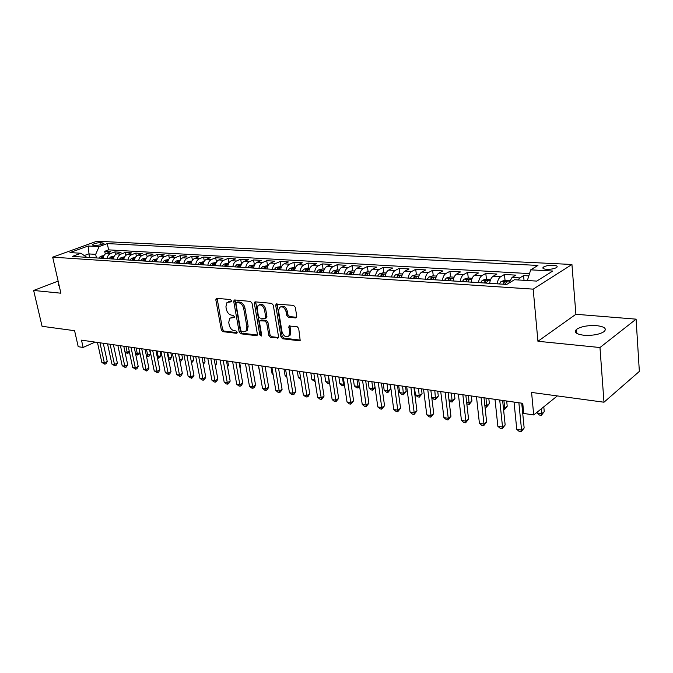 <?xml version="1.0" encoding="UTF-8"?>
<svg xmlns="http://www.w3.org/2000/svg" width="673" height="673" viewBox="0 0 673 673"><rect width="100%" height="100%" fill="white"/><g stroke="black" fill="none" stroke-linecap="round" stroke-linejoin="round"><path stroke-width="1.01" d="M231.546 300.839L230.427 299.569L216.79 298.316L216.168 298.501L215.831 299.88L221.316 329.863L222.881 331.663L236.459 333.278L237.148 332.218L236.038 330.939L234.263 330.737C231.705 330.123 230.015 328.18 229.19 324.916L228.736 322.417L229.729 318.186L234.145 317.53L234.364 316.604L233.245 315.326L231.462 315.141C228.904 314.552 227.213 312.617 226.372 309.328L225.918 306.804L226.994 302.429L231.31 301.807L231.546 300.839M596.64 325.648C587.773 325.219 581.06 326.464 576.5 329.383C573.758 332.26 576.206 334.212 583.844 335.238C592.728 335.718 599.5 334.498 604.161 331.57C606.97 328.601 604.455 326.624 596.64 325.648M58.829 284.166L58.358 284.654L59.216 285.874M553.265 265.255C548.899 265.196 545.593 265.818 543.363 267.122C542.144 268.291 543.262 269.023 546.728 269.318C551.103 269.385 554.417 268.763 556.68 267.459C557.917 266.272 556.781 265.541 553.265 265.255M295.607 317.934L296.473 317.597L296.759 316.302L295.312 307.292L293.588 305.374L276.056 304.112L275.737 305.466L280.952 336.895L282.635 338.788L299.283 340.774L300.183 340.42L298.703 328.441L296.986 326.523L288.936 326.069L289.525 332.639L288.826 335.987C285.899 337.711 283.636 336.307 282.021 331.789L278.588 311.069L279.421 307.485C282.349 305.921 284.586 307.359 286.126 311.801L286.698 315.292L288.397 317.202L295.607 317.934L296.591 317.429M58.13 281.112L33.65 290.458L42.062 326.296L74.594 330.695L78.211 346.704L83.124 347.436L81.492 340.151L522.753 403.32L523.737 413.458L533.706 414.947L557.32 395.917M599.971 347.529L636.094 319.153L575.903 314.283L537.937 341.278L599.971 347.529L603.984 402.218L531.577 392.435L533.706 414.947M537.937 341.278L533.176 289.146L52.687 257.162L96.904 241.22L571.932 264.481L533.176 289.146M33.65 290.458L60.881 293.201L52.687 257.162M252.03 303.254L250.39 301.403L234.759 299.965L234.095 300.175L233.758 301.554L239.167 331.966L240.766 333.8L256.32 335.65L257.086 335.381L257.364 334.111L252.03 303.254M255.437 301.866L271.614 303.355L273.297 305.239L278.529 336.609L278.26 337.863L270.496 337.341L268.838 335.465L266.71 322.905L265.053 321.029L259.744 320.811L259.45 322.123L261.679 335.12L261.486 336.012L259.795 334.902L254.386 303.473L254.722 302.11L255.437 301.866M636.094 319.153L639.35 371.412L603.984 402.218M528.81 275.888L523.577 275.585L524.023 280.321M517.958 279.943L519.766 277.915L512.035 277.453L515.871 275.139L504.456 274.475L505.036 280.321M497.196 283.813C497.709 280.313 498.844 277.966 500.594 276.771L493.065 276.317L496.943 274.037L485.813 273.398L486.419 279.169M478.486 282.61C478.999 279.152 480.143 276.83 481.91 275.652L474.566 275.215L478.486 272.969L467.634 272.346L468.265 278.05M460.248 281.432C460.761 278.016 461.905 275.728 463.689 274.567L456.53 274.138L460.492 271.926L449.909 271.312L450.557 276.956M442.464 280.279C442.969 276.906 444.121 274.651 445.921 273.507L438.939 273.095L442.935 270.908L432.604 270.31L433.269 275.888M425.109 279.16C425.614 275.829 426.775 273.6 428.592 272.472L421.769 272.069L425.799 269.915L415.721 269.335L416.402 274.836M408.175 278.067C408.671 274.777 409.84 272.573 411.674 271.463L405.02 271.068L409.075 268.948L399.232 268.376L399.93 273.818M391.644 276.998C392.14 273.751 393.31 271.572 395.152 270.479L388.658 270.092L392.746 268.005L383.13 267.442L383.846 272.826M375.509 275.955C375.997 272.742 377.174 270.596 379.025 269.52L372.682 269.141L376.796 267.08L367.399 266.533L368.139 271.85M359.744 274.937C360.232 271.766 361.409 269.646 363.277 268.577L357.077 268.207L361.208 266.171L352.029 265.642L352.778 270.908M344.349 273.945C344.828 270.807 346.015 268.712 347.882 267.661L341.825 267.299L345.981 265.297L337.013 264.775L337.77 269.974M329.299 272.977C329.778 269.873 330.965 267.804 332.849 266.76L326.927 266.407L331.099 264.43L322.325 263.925L323.099 269.065M314.585 272.027C315.065 268.956 316.251 266.912 318.144 265.885L312.356 265.541L316.546 263.589L307.965 263.093L308.756 268.182M300.2 271.093C300.68 268.064 301.866 266.037 303.767 265.027L298.105 264.691L302.312 262.764L293.916 262.277L294.715 267.316M286.134 270.193C286.614 267.189 287.8 265.187 289.701 264.186L284.166 263.858L288.381 261.957L280.17 261.477L280.986 266.466M272.38 269.301C272.851 266.331 274.037 264.354 275.947 263.37L270.529 263.042L274.761 261.166L266.727 260.703L267.543 265.633M258.92 268.434C259.383 265.499 260.577 263.538 262.487 262.563L257.187 262.251L261.427 260.392L253.561 259.938L254.394 264.817M245.738 267.576C246.209 264.674 247.395 262.739 249.313 261.78L244.122 261.469L248.371 259.635L240.673 259.189L241.514 264.018M232.841 266.744C233.304 263.875 234.498 261.965 236.416 261.015L231.335 260.712L235.592 258.895L228.054 258.457L228.862 263.05M220.214 265.936C220.677 263.093 221.863 261.2 223.789 260.258L218.809 259.963L223.074 258.171L215.688 257.742L216.47 262.066M207.848 265.137C208.302 262.319 209.496 260.451 211.423 259.517L206.544 259.231L210.817 257.456L203.574 257.044L204.331 261.124M195.734 264.354C196.188 261.57 197.374 259.719 199.309 258.794L194.531 258.516L198.804 256.766L191.712 256.354L192.436 260.215M183.864 263.589C184.318 260.83 185.504 258.996 187.439 258.087L182.753 257.809L187.027 256.085L180.078 255.681L180.776 259.341M172.238 262.832C172.683 260.106 173.87 258.289 175.804 257.397L171.211 257.12L175.493 255.412L168.679 255.017L169.352 258.499M160.83 262.1C161.276 259.399 162.462 257.599 164.397 256.716L159.896 256.447L164.178 254.756L157.499 254.369L158.147 257.683M149.658 261.376C150.096 258.701 151.282 256.926 153.217 256.051L148.809 255.782L153.082 254.116L146.537 253.738L147.168 256.893M138.697 260.67C139.134 258.02 140.321 256.262 142.255 255.395L137.931 255.134L142.205 253.485L135.778 253.115L136.392 256.127M127.954 259.971C128.392 257.355 129.569 255.614 131.504 254.756L127.256 254.503L131.538 252.863L125.228 252.501L125.826 255.387M117.413 259.29C117.842 256.699 119.02 254.974 120.955 254.125L116.791 253.872L121.064 252.257L114.881 251.904L110.608 253.502C108.673 254.344 107.495 256.051 107.066 258.625M115.462 254.672L114.881 251.904M93.48 245.266L95.667 245.384C99.31 245.241 102.069 244.577 103.945 243.382L100.706 242.642C97.072 242.785 94.313 243.449 92.445 244.644L93.48 245.266M527.363 280.523L530.703 269.848L537.954 265.431L107.293 243.601L99.108 246.596L95.667 254.352L96.432 257.944M530.703 269.848L552.76 271.034L536.76 281.095L514.458 279.732L506.727 284.435L72.356 256.388L80.92 253.25L69.975 252.585L88.146 246.007L99.108 246.596M529.525 273.608L108.614 249.868L104.719 251.315L110.793 251.668L106.519 253.267C104.593 254.1 103.415 255.799 102.986 258.365M120.955 254.125L125.228 252.501M131.504 254.756L135.778 253.115M142.255 255.395L146.537 253.738M153.217 256.051L157.499 254.369M164.397 256.716L168.679 255.017M175.804 257.397L180.078 255.681M187.439 258.087L191.712 256.354M199.309 258.794L203.574 257.044M211.423 259.517L215.688 257.742M223.789 260.258L228.054 258.457M236.416 261.015L240.673 259.189M249.313 261.78L253.561 259.938M262.487 262.563L266.727 260.703M275.947 263.37L280.17 261.477M289.701 264.186L293.916 262.277M303.767 265.027L307.965 263.093M318.144 265.885L322.325 263.925M332.849 266.76L337.013 264.775M347.882 267.661L352.029 265.642M363.277 268.577L367.399 266.533M379.025 269.52L383.13 267.442M395.152 270.479L399.232 268.376M411.674 271.463L415.721 269.335M428.592 272.472L432.604 270.31M445.921 273.507L449.909 271.312M463.689 274.567L467.634 272.346M481.91 275.652L485.813 273.398M500.594 276.771L504.456 274.475M519.766 277.915L523.577 275.585M95.667 254.352L88.668 253.923L84.234 255.563M89.442 257.49L88.146 246.007M575.903 314.283L571.932 264.481M83.124 347.436L95.112 342.103M105.282 253.973L104.719 251.315M108.614 249.868L107.293 243.601M86.75 257.313L80.92 253.25M116.791 253.872C114.864 254.722 113.678 256.438 113.249 259.029M127.256 254.503C125.329 255.353 124.143 257.086 123.714 259.702M137.931 255.134C135.996 256.001 134.81 257.751 134.373 260.392M148.809 255.782C146.874 256.657 145.688 258.432 145.25 261.09M159.896 256.447C157.97 257.33 156.784 259.113 156.338 261.805M171.211 257.12C169.285 258.011 168.09 259.82 167.644 262.537M182.753 257.809C180.827 258.71 179.632 260.535 179.186 263.286M194.531 258.516C192.596 259.425 191.41 261.267 190.955 264.043M206.544 259.231C204.617 260.157 203.431 262.016 202.977 264.817M218.809 259.963C216.883 260.897 215.696 262.781 215.234 265.608M231.335 260.712C229.409 261.654 228.223 263.555 227.76 266.415M244.122 261.469C242.204 262.428 241.01 264.354 240.547 267.248M257.187 262.251C255.269 263.219 254.074 265.162 253.612 268.09M270.529 263.042C268.62 264.026 267.425 265.995 266.962 268.948M284.166 263.858C282.256 264.851 281.07 266.844 280.599 269.831M298.105 264.691C296.204 265.7 295.018 267.711 294.538 270.731M312.356 265.541C310.455 266.558 309.269 268.594 308.798 271.648M326.927 266.407C325.034 267.442 323.856 269.503 323.368 272.59M341.825 267.299C339.949 268.342 338.771 270.428 338.283 273.558M357.077 268.207C355.209 269.267 354.032 271.379 353.544 274.542M372.682 269.141C370.823 270.218 369.645 272.355 369.157 275.551M388.658 270.092C386.807 271.185 385.637 273.347 385.149 276.578M405.02 271.068C403.177 272.17 402.017 274.365 401.52 277.638M421.769 272.069C419.952 273.188 418.783 275.408 418.286 278.723M438.939 273.095C437.13 274.231 435.969 276.477 435.473 279.833M456.53 274.138C454.738 275.291 453.585 277.57 453.08 280.969M474.566 275.215C472.791 276.384 471.647 278.689 471.142 282.13M493.065 276.317C491.307 277.503 490.171 279.842 489.658 283.333M512.035 277.453L508.897 283.114M231.554 301.327L228.273 301.807M231.032 317.53L234.372 317.05M217.118 298.341L222.527 329.274L224.084 331.074L237.165 332.622M235.054 299.99L240.379 331.368L241.969 333.194L257.305 335.011M236.627 302.488L235.92 303.599L240.665 330.334L241.784 331.621L243.676 331.839L246.007 331.057L246.932 326.927L243.71 308.545C242.869 305.197 241.136 303.237 238.528 302.665L236.627 302.488L237.847 301.916L236.467 302.497M245.855 331.2L247.218 330.451L248.144 326.329L246.932 326.927M237.847 301.916L239.748 302.093C242.364 302.665 244.089 304.625 244.93 307.965L248.144 326.329M278.462 337.518L271.699 336.719L270.496 337.341M260.274 320.55L261.713 319.944L266.264 320.432L267.921 322.3L270.041 334.843L271.699 336.719M255.698 301.891L260.998 334.288L261.704 335.415M264.489 309.773C263.025 305.5 260.888 304.053 258.07 305.449L257.212 309.067L258.449 316.276L260.089 318.136L265.414 318.346L265.717 317.025L264.489 309.773L265.7 309.185C264.287 304.978 262.176 303.515 259.366 304.793M266.079 318.009L266.929 316.428L265.717 317.025M265.7 309.185L266.929 316.428M280.784 306.737C283.712 305.416 285.89 306.896 287.337 311.195L287.901 314.686L289.609 316.588L296.658 317.303M288.624 336.206L290.021 335.364L290.728 332.016L289.525 332.639M289.945 325.757L290.728 332.016M277.049 303.851L282.147 336.264L283.829 338.157L300.351 340.117M103.962 255.513L100.538 256.32L98.729 258.087M101.859 258.289L103.095 256.733L101.606 256.96L100.647 258.213M124.968 351.895L127.172 352.223L125.969 346.519M129.393 351.92L127.651 353.561L125.018 352.13M127.651 353.561L127.172 352.223L129.258 351.247M99.957 342.793L104.349 362.873L101.85 362.469L97.45 342.431M103.272 343.272L107.251 361.519L104.349 362.873L104.879 364.211L101.85 362.469M107.251 361.519L106.04 363.672L104.879 364.211M114.225 256.144L110.692 256.96L108.891 258.743M111.802 257.608L112.088 258.937L113.316 257.38L111.802 257.608L110.843 258.869M135.5 353.451L137.309 353.72L136.114 347.966M139.925 352.728L138.89 354.545L137.772 355.075L135.626 354.023M137.772 355.075L137.309 353.72L139.875 352.509M124.69 256.792L121.047 257.608L119.239 259.416M146.243 355.05L147.639 355.251L150.432 353.922L149.608 349.901M122.2 258.264L122.478 259.618L123.723 258.045L122.2 258.264L121.233 259.542M150.432 353.922L149.196 356.076L148.085 356.614L146.445 349.447M148.085 356.614L146.428 355.967M135.357 257.456L131.605 258.272L129.796 260.098M157.188 356.665L158.163 356.816L160.956 355.462L160.132 351.407M133.111 260.308L134.339 258.718L132.791 258.937L131.824 260.224M160.956 355.462L159.703 357.641L158.584 358.179L156.969 350.953M158.584 358.179L157.448 357.952M146.234 258.129L142.365 258.954L140.556 260.788M168.343 358.322L171.674 357.035L170.858 352.946M143.929 261.006L145.158 259.408L143.585 259.618L142.617 260.922M171.674 357.035L170.404 359.231L169.293 359.777L167.703 352.492M169.293 359.777L168.612 359.676M110.103 344.248L114.477 364.505L111.928 364.093L107.545 343.878M113.426 344.719L117.388 363.134L114.477 364.505L114.999 365.851L111.928 364.093M117.388 363.134L116.16 365.304L114.999 365.851M120.442 345.729L124.799 366.162L122.2 365.75L117.842 345.35M123.765 346.2L127.71 364.774L124.799 366.162L125.304 367.525L122.2 365.75M127.71 364.774L126.465 366.97L125.304 367.525M130.983 347.234L135.315 367.862L132.674 367.433L128.324 346.856M134.297 347.714L138.226 366.457L135.315 367.862L135.803 369.233L132.674 367.433M138.226 366.457L136.964 368.669L135.803 369.233M141.725 348.774L146.041 369.586L143.341 369.149L139.017 348.387M145.04 349.245L148.943 368.165L146.041 369.586L146.504 370.966L143.341 369.149M148.943 368.165L147.665 370.402L146.504 370.966M157.331 258.811L153.335 259.635L151.526 261.494M179.725 360.005L182.593 358.633L181.786 354.511M154.967 261.721L156.186 260.106L154.597 260.316L153.629 261.637M182.593 358.633L181.306 360.854L180.196 361.409L178.631 354.057M152.678 350.339L156.969 371.345L154.218 370.907L149.919 349.943M155.993 350.818L159.871 369.906L156.969 371.345L157.415 372.741L154.218 370.907M159.871 369.906L158.576 372.161L157.415 372.741M168.637 259.509L164.523 260.342L162.706 262.218M191.292 361.494L193.723 360.265L192.924 356.101M166.223 262.445L167.442 260.821L165.827 261.023L164.86 262.361M193.723 360.265L191.569 362.932M163.85 351.937L168.115 373.145L165.306 372.691L161.04 351.542M167.165 352.416L171.018 371.681L168.115 373.145L168.536 374.55L165.306 372.691M171.018 371.681L169.697 373.961L168.536 374.55M180.179 260.224L175.931 261.057L174.122 262.958M203.078 362.949L205.072 361.931L204.281 357.725M177.706 263.185L178.917 261.553L177.285 261.755L176.309 263.101M205.072 361.931L203.355 364.396M175.241 353.569L179.472 374.979L176.612 374.516L172.372 353.157M178.555 354.048L182.383 373.498L179.472 374.979L179.884 376.384L176.612 374.516M182.383 373.498L181.045 375.795L179.884 376.384M191.956 260.956L187.574 261.789L185.756 263.707M215.116 364.421L216.647 363.63L215.856 359.382M189.416 263.942L190.627 262.302L188.97 262.495L188.003 263.85M216.647 363.63L215.368 365.801M186.867 355.235L191.073 376.846L188.146 376.375L183.939 354.814M190.173 355.706L193.975 375.341L191.073 376.846L191.452 378.268L188.146 376.375M193.975 375.341L192.613 377.662L191.452 378.268M203.978 261.696L199.452 262.537L197.643 264.472M227.39 365.91L228.441 365.355L227.659 361.073M201.37 264.716L202.573 263.059L200.891 263.252L199.923 264.624M228.441 365.355L227.567 366.844M198.728 356.934L202.893 378.748L199.915 378.268L195.742 356.505M202.026 357.405L205.795 377.233L202.893 378.748L203.263 380.178L202.068 379.984L199.915 378.268M205.795 377.233L204.424 379.572L203.263 380.178M216.243 262.453L211.583 263.294L209.766 265.255M239.933 367.416L240.48 367.122L239.706 362.797M213.577 265.507L214.771 263.841L213.063 264.018L212.096 265.406M240.48 367.122L240.017 367.904M210.834 358.667L214.965 380.699L211.928 380.203L207.78 358.229M214.123 359.138L217.867 379.151L214.965 380.699L215.31 382.138L214.09 381.936L211.928 380.203M217.867 379.151L216.462 381.524L215.31 382.138M228.77 263.227L223.958 264.077L222.14 266.054M252.728 368.939L251.988 364.556M226.027 266.306L227.222 264.632L225.497 264.809L224.521 266.214M223.192 360.434L227.289 382.685L224.185 382.18L220.079 359.988M226.473 360.905L230.174 381.12L227.289 382.685L227.6 384.132L226.364 383.93L224.185 382.18M230.174 381.12L228.761 383.509L227.6 384.132M241.557 264.026L236.593 264.868L234.776 266.87M238.755 267.131L239.933 265.448L238.183 265.608L237.207 267.03M258.255 365.456L259.643 371.849M235.811 362.242L239.866 384.704L236.694 384.199L232.631 361.788M239.083 362.713L242.751 383.122L239.866 384.704L240.152 386.167L238.89 385.966L236.694 384.199M242.751 383.122L241.313 385.536L240.152 386.167M254.621 264.834L249.498 265.684L247.689 267.703M251.744 267.972L252.922 266.272L251.138 266.432L250.171 267.862M271 367.281L272.094 373.692L273.002 373.826M273.129 374.541L272.094 373.692M248.69 364.085L252.703 386.773L249.464 386.252L245.443 363.622M251.963 364.556L255.589 385.166L252.703 386.773L252.972 388.254L251.677 388.043L249.464 386.252M255.589 385.166L254.125 387.606L252.972 388.254M267.972 265.658L262.68 266.508L260.872 268.561M265.019 268.821L266.188 267.122L264.38 267.274L263.412 268.72M284.006 369.141L285.083 375.618L286.656 375.854M286.866 377.082L285.083 375.618M261.856 365.969L265.818 388.893L262.512 388.355L258.533 365.498M265.112 366.44L268.695 387.261L265.818 388.893L266.062 390.374L264.741 390.163L262.512 388.355M268.695 387.261L267.206 389.726L266.062 390.374M281.608 266.5L276.149 267.358L274.348 269.427M278.58 269.705L279.741 267.989L277.907 268.123L276.94 269.595M297.281 371.042L298.349 377.587L300.612 377.923M300.856 379.421L298.349 377.587M275.299 367.895L279.219 391.047L275.846 390.508L271.909 367.408M278.546 368.358L282.088 389.398L279.219 391.047L279.43 392.544L278.084 392.325L275.846 390.508M282.088 389.398L280.574 391.879L279.43 392.544M295.556 267.366L289.92 268.216L288.12 270.319M292.444 270.596L293.596 268.872L291.737 269.007L290.77 270.487M310.842 372.985L311.893 379.589L314.88 380.035M315.124 381.557L311.893 379.589M289.045 369.864L292.906 393.259L289.457 392.704L285.579 369.368M292.275 370.327L295.767 391.577L292.906 393.259L293.091 394.765L291.712 394.538L289.457 392.704M295.767 391.577L294.236 394.092L293.091 394.765M309.807 268.249L307.721 268.115L303.994 269.107L302.194 271.227M306.619 271.513L307.763 269.78L305.87 269.898L304.903 271.404M324.697 374.97L325.732 381.641L329.24 382.163L328.205 375.467M329.669 383.475L327.936 383.467L325.732 381.641M329.333 383.677L329.45 382.037M303.094 371.875L306.905 395.514L303.372 394.942L299.552 371.37M306.308 372.337L309.748 393.806L306.905 395.514L307.056 397.028L305.643 396.801L303.372 394.942M309.748 393.806L308.192 396.347L307.056 397.028M324.386 269.15L322.131 269.007L318.379 270.008L316.588 272.153M321.114 272.447L322.249 270.706L320.323 270.815L319.355 272.329M338.856 376.998L339.873 383.736L343.457 384.266L342.439 377.511M344.509 385.192L343.516 385.797L342.086 385.579L339.873 383.736M343.516 385.797L343.457 384.266L344.298 383.753M317.454 373.927L321.206 397.819L317.606 397.238L313.837 373.414M320.659 374.39L324.05 396.086L321.206 397.819L321.324 399.35L319.885 399.114L317.606 397.238M324.05 396.086L322.46 398.652L321.324 399.35M339.301 270.066L336.87 269.923L333.093 270.933L331.301 273.103M335.936 273.406L337.064 271.648L335.104 271.749L334.136 273.288M353.317 379.067L354.318 385.881L357.986 386.42L356.984 379.589M359.626 386.428L358.011 387.959L356.547 387.741L354.318 385.881M358.011 387.959L357.986 386.42L359.491 385.486M332.142 376.03L335.835 400.174L332.151 399.577L328.441 375.5M335.331 376.493L338.662 398.416L335.835 400.174L335.92 401.714L334.447 401.478L332.151 399.577M338.662 398.416L335.92 401.714M354.562 271.017L351.945 270.849L348.151 271.875L346.359 274.079M351.104 274.382L352.215 272.624L350.221 272.708L349.262 274.264M368.106 381.179L369.09 388.069L372.834 388.624L371.858 381.717M375.088 387.598L372.825 390.172L371.336 389.945L369.09 388.069M372.825 390.172L372.834 388.624L375.038 387.227M347.167 378.184L350.793 402.58L347.024 401.974L343.381 377.646M350.339 378.638L353.611 400.805L350.793 402.58L350.843 404.137L349.337 403.893L347.024 401.974M353.611 400.805L350.843 404.137M370.175 271.985L367.374 271.808L363.555 272.843L361.771 275.072M383.231 383.349L384.19 390.306L388.018 390.87L390.685 389.145L390.029 384.325M366.625 275.383L367.727 273.617L365.7 273.692L364.741 275.265M390.685 389.145L387.976 392.435L387.059 383.896M387.976 392.435L386.445 392.208L384.19 390.306M362.545 380.388L366.104 405.053L362.242 404.431L358.667 379.833M365.691 380.834L368.897 403.236L366.104 405.053L366.112 406.618L364.573 406.366L362.242 404.431M368.897 403.236L366.112 406.618M386.167 272.969L383.164 272.784L379.32 273.835L377.545 276.09M398.694 385.562L399.636 392.595L403.548 393.175L406.198 391.425L405.558 386.546M382.516 276.41L383.602 274.626L381.541 274.693L380.59 276.283M406.198 391.425L403.472 394.748L402.614 386.125M403.472 394.748L401.907 394.513L399.636 392.595M378.285 382.643L381.759 407.577L377.814 406.938L374.314 382.071M381.406 383.088L384.544 405.735L381.759 407.577L381.734 409.15L380.161 408.898L377.814 406.938M384.544 405.735L381.734 409.15M402.538 273.978L399.333 273.785L395.455 274.853L393.697 277.133M414.518 387.825L415.434 394.933L419.439 395.531L422.072 393.747L421.441 388.817M398.778 277.461L399.855 275.669L397.76 275.72L396.809 277.335M422.072 393.747L419.321 397.112L418.53 388.405M419.321 397.112L417.714 396.877L415.434 394.933M394.395 384.948L397.793 410.16L393.755 409.504L390.332 384.367M397.491 385.393L400.561 408.292L397.793 410.16L397.726 411.75L396.111 411.481L393.755 409.504M400.561 408.292L397.726 411.75M419.304 275.021L415.88 274.811L411.985 275.888L410.236 278.201M431.73 397.348L435.7 397.936L438.308 396.128L437.694 391.148M415.443 278.538L416.503 276.738L414.366 276.771L413.424 278.403M438.308 396.128L435.532 399.535L434.808 390.735M435.532 399.535L433.9 399.291L431.738 397.449M410.892 387.312L414.206 412.801L410.067 412.137L406.728 386.714M413.962 387.749L416.957 410.9L414.206 412.801L414.097 414.408L412.448 414.139L410.067 412.137M416.957 410.9L414.097 414.408M436.491 276.081L432.84 275.854L428.92 276.948L427.178 279.295M448.984 399.905L452.34 400.401L454.931 398.567L454.334 393.528M432.512 279.64L433.563 277.831L431.385 277.848L430.442 279.505M454.931 398.567L452.13 402.017L451.474 393.116M452.13 402.017L450.456 401.764L449.068 400.57M454.098 277.175L450.212 276.931L446.275 278.042L444.542 280.414M466.675 402.53L469.375 402.925L471.941 401.058L471.369 395.968M450.01 280.767L451.045 278.95C450.91 278.243 450.17 278.243 448.824 278.95L447.89 280.633M471.941 401.058L469.123 404.549L468.543 395.564M469.123 404.549L466.818 403.783M472.152 278.286L468.021 278.033L464.059 279.16L462.334 281.566M484.804 405.213L486.823 405.516L489.364 403.615L488.817 398.466M467.945 281.928L468.963 280.103C468.829 279.371 468.072 279.362 466.7 280.086L465.766 281.785M489.364 403.615L486.529 407.148L486.015 398.063M486.529 407.148L484.997 406.921M427.792 389.726L431.023 415.51L426.783 414.829L423.527 389.12M430.838 390.163L433.749 413.584L431.023 415.51L430.863 417.125L429.172 416.848L426.783 414.829M433.749 413.584L430.863 417.125M445.114 392.208L448.243 418.286L443.902 417.588L440.739 391.585M448.117 392.637L450.944 416.326L448.243 418.286L448.041 419.91L446.308 419.632L443.902 417.588M450.944 416.326L448.041 419.91M462.856 394.748L465.893 421.13L461.442 420.415L458.38 394.109M465.834 395.177L468.568 419.136L465.893 421.13L465.64 422.77L463.865 422.484L461.442 420.415M468.568 419.136L465.64 422.77M490.667 279.438L486.285 279.16L482.289 280.305L480.589 282.744M503.404 407.973L504.7 408.158L507.215 406.231L506.685 401.024M486.335 283.114L487.336 281.28C487.202 280.523 486.428 280.515 485.031 281.247L484.106 282.971M507.215 406.231L504.355 409.807L504.7 408.158L503.926 400.628M504.355 409.807L503.581 409.697M481.06 397.356L483.988 424.049L479.42 423.317L476.467 396.7M483.996 397.777L486.638 422.013L483.988 424.049L483.685 425.698L481.86 425.403L479.42 423.317M486.638 422.013L483.685 425.698M509.663 280.607L505.011 280.321L501.091 281.449L499.307 283.956M505.204 284.334L506.189 282.492C506.046 281.701 505.263 281.684 503.833 282.441L502.916 284.183M522.475 410.791L523.022 410.875L522.273 403.253M523.577 411.783L522.643 412.515M522.635 412.456L523.451 410.53M499.719 400.023L502.538 427.035L497.86 426.287L495.008 399.35M502.622 400.443L505.162 424.974L502.538 427.035L502.184 428.701L500.308 428.398L497.86 426.287M505.162 424.974L502.184 428.701M536.995 412.297L537.054 412.953L541.799 413.659L544.247 411.666L543.801 406.803M544.247 411.666L541.336 415.334L541.799 413.659L541.344 408.789M541.336 415.334L539.443 415.048L537.054 412.953M518.875 402.765L521.567 430.106L516.763 429.332L514.037 402.075M521.726 403.177L524.158 428.003L521.567 430.106L521.154 431.78L519.236 431.469L516.763 429.332M524.158 428.003L521.154 431.78M110.608 253.502L106.519 253.267M101.127 244.619L100.706 242.642M103.137 243.912L102.893 242.751M230.292 301.21L229.072 301.782M234.246 317.404L233.666 317.69M233.102 316.916L231.891 317.496M237.056 332.984L236.459 333.278M224.084 331.074L222.881 331.663M222.527 329.274L221.316 329.863M217.051 299.317L215.831 299.88M231.411 301.689L230.856 301.95M257.229 335.188L256.32 335.65M241.969 333.194L240.766 333.8M240.379 331.368L239.167 331.966M234.978 300.982L233.758 301.554M244.93 307.965L243.71 308.545M239.748 302.093L238.528 302.665M278.395 337.661L277.427 338.166M270.041 334.843L268.838 335.465M267.921 322.3L266.71 322.905M266.264 320.432L265.053 321.029M261.713 319.944L260.51 320.55M260.998 334.288L259.795 334.902M255.605 302.892L254.386 303.473M289.609 316.588L288.397 317.202M287.901 314.686L286.698 315.292M287.337 311.195L286.126 311.801M289.861 326.725L288.667 327.347M300.301 340.218L299.283 340.774M283.829 338.157L282.635 338.788M282.147 336.264L280.952 336.895M276.948 304.869L275.737 305.466M103.474 256.48L100.614 256.304M101.884 258.247L101.606 256.96M113.745 257.128L110.776 256.943M124.211 257.784L121.132 257.591M134.878 258.449L131.689 258.255M133.069 260.308L132.791 258.937M145.747 259.139L142.449 258.928M143.862 261.006L143.585 259.618M156.843 259.828L153.419 259.618M154.874 261.713L154.597 260.316M168.149 260.544L164.607 260.316M166.105 262.436L165.827 261.023M179.691 261.267L176.023 261.04M177.554 263.177L177.285 261.755M191.469 262.007L187.666 261.763M189.239 263.934L188.97 262.495M203.482 262.764L199.544 262.512M201.16 264.699L200.891 263.252M215.747 263.53L211.667 263.278M213.333 265.49L213.063 264.018M228.273 264.321L224.042 264.052M225.758 266.289L225.497 264.809M241.06 265.12L236.686 264.842M238.444 267.105L238.183 265.608M254.133 265.944L249.59 265.658M251.399 267.947L251.138 266.432M267.475 266.777L262.773 266.483M264.64 268.805L264.38 267.274M281.121 267.635L276.241 267.332M278.159 269.671L277.907 268.123M295.06 268.51L290.013 268.191M291.981 270.563L291.737 269.007M309.319 269.41L304.087 269.074M306.114 271.48L305.87 269.898M323.898 270.319L318.472 269.982M320.558 272.414L320.323 270.815M338.813 271.261L333.185 270.908M335.339 273.364L335.104 271.749M354.065 272.22L348.244 271.85M350.456 274.34L350.221 272.708M369.687 273.196L363.647 272.817M365.927 275.341L365.7 273.692M385.671 274.205L379.412 273.81M381.759 276.359L381.541 274.693M402.05 275.232L395.556 274.82M397.979 277.411L397.76 275.72M418.816 276.283L412.086 275.863M414.585 278.479L414.366 276.771M436.003 277.36L429.021 276.923M431.595 279.581L431.385 277.848M453.619 278.471L446.367 278.016M449.026 280.708L448.824 278.95M471.672 279.598L464.16 279.127M466.894 281.861L466.7 280.086M490.188 280.767L482.39 280.279M485.216 283.047L485.031 281.247M509.192 281.962L501.091 281.449M504.01 284.258L503.833 282.441M576.82 333.413L576.5 329.383M58.576 285.613L58.358 284.654M543.498 268.678L543.363 267.122M92.538 245.081L92.445 244.644M234.541 299.973L234.095 300.175M247.218 330.451L246.007 331.057M266.626 317.74L265.414 318.346M255.227 301.866L254.722 302.11M290.021 335.364L288.826 335.987M289.567 325.74L288.936 326.069M276.628 303.834L276.056 304.112"/></g></svg>
